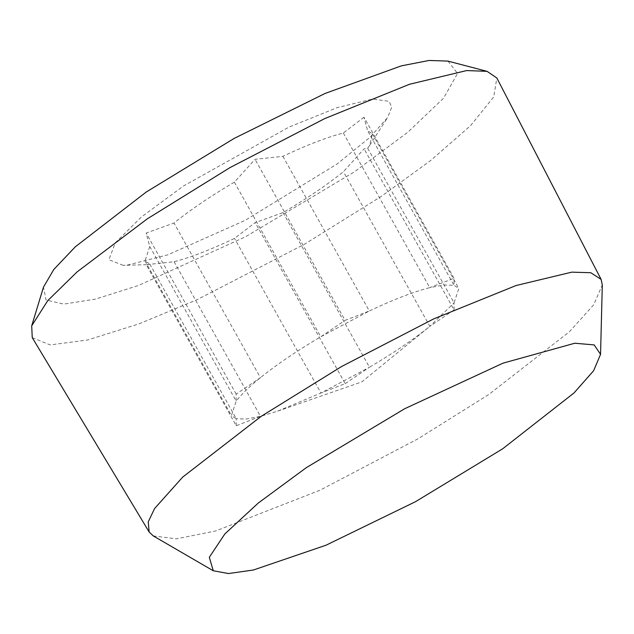 <?xml version="1.0" encoding="UTF-8"?>
<svg xmlns="http://www.w3.org/2000/svg" width="634" height="634" viewBox="0 0 634 634"><rect width="100%" height="100%" fill="white"/><g stroke="black" fill="none" stroke-linecap="round" stroke-linejoin="round"><path stroke-width="0.48" stroke-dasharray="3.17 2.38" d="M174.096 261.739L260.519 416.364L236.244 425.739L146.24 264.695L174.096 261.739C190.628 257.459 210.765 249.677 234.517 238.4L255.201 222.605L283.041 212.604C306.793 198.624 326.914 184.993 343.422 171.711L364.082 148.871L367.657 148.237L369.749 145.265L372.412 133.837L367.609 130.691L364.003 117.227L454.015 278.271L454.031 285.316L367.609 130.691M123.147 265.329L108.929 259.734L115.325 242.798L141.406 216.994L183.353 186.087L288.961 127.109L337.201 107.637L372.729 99.031L389.141 101.361L391.733 107.209L387.62 117.52L369.987 137.34L337.217 163.897L245.16 220.347L167.923 254.797L127.561 265.06L123.147 265.329L146.24 264.695M367.657 148.237L454.071 302.87L458.826 288.462L454.031 285.316L444.141 284.959L429.741 287.646L454.015 278.271M283.041 212.604L369.456 367.229C393.207 353.249 413.336 339.618 429.836 326.336L343.422 171.711M236.244 425.739L236.228 418.694L246.119 419.058L260.519 416.364L277.644 411.141L320.939 393.025L234.517 238.4M447.937 61.094L457.566 73.417L443.657 98.072L407.773 132.268L354.018 172.099L245.524 236.775L138.363 285.514L95.322 299.153L63.765 304.106L46.052 300.001L43.484 287.131M454.087 309.915L454.071 302.87L429.836 326.336L454.087 309.915L364.082 148.871M345.205 383.649L369.456 367.229L320.939 393.025L345.205 383.649L255.201 222.605M364.003 117.227L343.327 133.021C326.795 137.301 306.658 145.075 282.907 156.36L255.042 159.316L234.382 182.156C210.631 196.136 190.509 209.767 174.001 223.049L146.161 233.05L149.767 246.515L145.012 260.923L149.814 264.069L147.603 264.822M32.255 337.645L50.149 344.912L87.476 340.03L139.108 323.823L197.047 299.708L304.439 244.256L381.343 196.342L430.692 160.497L470.468 125.746L493.72 96.931L496.842 77.998M343.327 133.021L429.741 287.646C413.217 291.925 393.072 299.708 369.321 310.985L282.907 156.36M149.814 264.069L236.228 418.694L231.426 415.547L236.189 401.14C241.261 394.483 249.344 386.653 260.423 377.674C276.923 364.392 297.053 350.761 320.796 336.781L369.321 310.985L345.054 320.36L255.042 159.316M149.767 246.515L236.189 401.14L236.165 394.094L260.423 377.674L174.001 223.049M234.382 182.156L320.796 336.781L345.054 320.36M153.277 535.92L176.41 538.852L215.742 530.935L319.964 490.233L418.123 438.728L488.766 394.522L569.324 331.836L593.693 304.796L602.3 284.967M236.165 394.094L146.161 233.05M369.749 145.265L387.62 117.52M372.412 133.837L458.826 288.462M277.644 411.141L361.832 381.89L430.851 325.511M145.012 260.923L231.426 415.547"/><path stroke-width="0.95" d="M31.7 325.86L43.484 287.131L53.819 269.458L75.303 246.816L146.272 191.999L234.12 138.434L325.091 93.452L401.354 65.865L429.091 60.46L447.937 61.094L487.094 71.349L466.672 70.556L409.421 84.298L324.727 118.598L230.11 167.535L147.437 218.746L77.11 271.883L47.78 300.603L31.7 325.86L32.255 337.645L149.148 531.997L153.277 535.92L213.278 570.774L228.525 573.54L253.37 570.021L326.003 545.216L415.492 501.7L502.627 448.832L574 392.961L593.63 370.708L600.556 354.335L594.161 344.904L574.753 343.24L503.031 363.147L404.714 408.716L306.365 467.63L258.3 503.024L224.832 533.955L209.315 557.302L213.278 570.774M600.549 354.335L602.3 284.967L601.127 279.396L496.842 77.998L487.094 71.349M601.127 279.396L590.785 272.723L571.781 272.152L516.076 285.522L433.68 318.894L341.631 366.5L261.2 416.324L182.679 477.109L154.561 508.587L148.245 521.869L149.148 531.997"/></g></svg>
